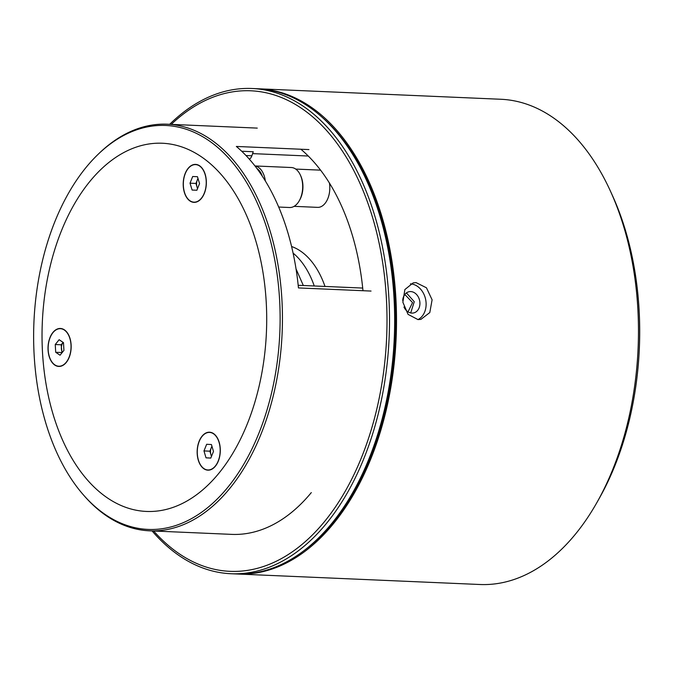 <?xml version="1.0" encoding="UTF-8"?>
<svg xmlns="http://www.w3.org/2000/svg" width="673" height="673" viewBox="0 0 673 673"><rect width="100%" height="100%" fill="white"/><g stroke="black" fill="none" stroke-linecap="round" stroke-linejoin="round"><path stroke-width="1.01" d="M299.51 200.31A18.651 11.357 -87.5 0 0 300.587 175.552M294.093 206.342L317.648 207.368A18.651 11.357 -87.5 0 0 324.95 203.532A18.651 11.357 -87.5 0 0 329.425 183.064M320.685 170.303A18.651 11.357 -87.5 0 0 319.254 170.092L295.699 169.074M404.347 295.153L405.415 295.094L412.541 302.572L408.149 311.641M153.654 530.997A240.497 146.386 -87.5 0 0 324.193 521.97A240.497 146.386 -87.5 0 0 365.414 196.482A240.497 146.386 -87.5 0 0 171.262 124.379M169.68 124.312A242.844 147.816 92.5 0 1 251.971 88.5A242.844 147.816 92.5 0 1 384.207 256.304A242.844 147.816 92.5 0 1 326.085 523.88A242.844 147.816 92.5 0 1 230.974 573.733A242.844 147.816 92.5 0 1 152.081 530.93M321.425 116.648L322.863 117.926A241.489 146.992 92.5 0 1 332.605 523.106A241.489 146.992 92.5 0 1 304.146 550.531L302.598 551.683A242.844 147.816 -87.5 0 0 331.217 524.099A242.844 147.816 -87.5 0 0 321.425 116.648A242.844 147.816 -87.5 0 0 257.094 88.718L251.971 88.5M311.305 492.602A203.498 123.866 92.5 0 1 231.596 534.379A203.498 123.866 92.5 0 1 230.797 534.337M291.586 246.503A88.18 53.68 92.5 0 1 325.009 286.446M293.091 253.107A88.18 53.68 92.5 0 1 314.257 285.975M300.865 149.238A203.498 123.866 92.5 0 1 362.974 290.719M230.974 573.733L236.097 573.951A242.844 147.816 -87.5 0 0 302.598 551.683M296.036 268.914L303.321 285.503M418.017 319.608L408.04 314.35L402.866 302.219L404.868 289.558L413.197 282.862L416.091 282.626L426.455 287.792L432.1 299.813L429.803 312.55L420.945 319.355L418.017 319.608M403.96 307.031A10.852 8.505 78 0 0 411.868 313.096A10.852 8.505 78 0 0 413.559 312.953A10.852 8.505 78 0 0 419.809 301.639A10.852 8.505 78 0 0 410.749 291.577A10.852 8.505 78 0 0 409.049 291.72A10.852 8.505 78 0 0 402.706 300.503M610.453 191.174L612.472 195.616A236.063 143.686 92.5 0 1 599.382 498.155L596.985 502.403A242.844 147.816 -87.5 0 0 610.453 191.174A242.844 147.816 -87.5 0 0 516.494 101.312A242.844 147.816 -87.5 0 0 500.914 99.268L258.954 88.802A242.844 147.816 92.5 0 1 274.534 90.838A242.844 147.816 92.5 0 1 395.371 350.658A242.844 147.816 92.5 0 1 237.964 574.035A242.844 147.816 92.5 0 1 237.031 573.985M237.964 574.035L479.925 584.5A242.844 147.816 -87.5 0 0 596.985 502.403M410.698 312.945L414.265 301.714L406.425 292.906M258.028 88.769A242.844 147.816 92.5 0 1 258.954 88.802M417.975 319.599A18.651 14.621 78 0 0 425.614 299.325A18.651 14.621 78 0 0 410.421 283.855M300.385 175.098L300.789 175.989A18.651 11.357 92.5 0 1 302.867 184.68A18.651 11.357 92.5 0 1 299.754 199.898L299.275 200.747A20.013 12.181 -87.5 0 0 302.614 184.419A20.013 12.181 -87.5 0 0 300.385 175.098A20.013 12.181 -87.5 0 0 291.359 167.527L254.966 165.953M278.689 207.04L289.626 207.511A20.013 12.181 -87.5 0 0 299.275 200.747M262.277 176.141A18.651 11.357 -87.5 0 0 256.909 168.494M255 165.987A20.013 12.181 92.5 0 1 265.33 180.953M55.733 450.203A202.161 123.058 -87.5 0 0 83.452 494.949A202.161 123.058 -87.5 0 0 242.717 466.002A202.161 123.058 -87.5 0 0 258.011 204.693A202.161 123.058 -87.5 0 0 98.199 154.235A202.161 123.058 -87.5 0 0 55.733 450.203M98.199 154.235L99.318 153.158A203.498 123.866 92.5 0 1 167.182 124.202A203.498 123.866 92.5 0 1 260.19 203.953A203.498 123.866 92.5 0 1 266.247 420.002A203.498 123.866 92.5 0 1 149.583 530.82A203.498 123.866 92.5 0 1 84.478 496.119L83.452 494.949M62.185 439.225A184.267 112.164 -87.5 0 0 218.574 473.615A184.267 112.164 -87.5 0 0 246.554 215.453A184.267 112.164 -87.5 0 0 90.165 181.071A184.267 112.164 -87.5 0 0 62.185 439.225M185.277 194.909A18.995 11.559 92.5 0 1 188.087 168.401A18.995 11.559 92.5 0 1 204.171 171.59A18.995 11.559 92.5 0 1 204.281 171.842A18.995 11.559 92.5 0 1 203.12 195.927A18.995 11.559 92.5 0 1 185.277 194.909M199.225 462.721A18.995 11.559 92.5 0 1 202.026 436.213A18.995 11.559 92.5 0 1 218.119 439.402A18.995 11.559 92.5 0 1 218.229 439.654A18.995 11.559 92.5 0 1 217.059 463.739A18.995 11.559 92.5 0 1 199.225 462.721M50.088 358.987A18.995 11.559 92.5 0 1 52.889 332.479A18.995 11.559 92.5 0 1 68.983 335.667A18.995 11.559 92.5 0 1 69.092 335.928A18.995 11.559 92.5 0 1 67.923 360.013A18.995 11.559 92.5 0 1 50.088 358.987M308.941 149.583L236.349 146.445A203.498 123.866 92.5 0 1 277.68 204.71A203.498 123.866 92.5 0 1 298.45 287.926L371.042 291.064M249.086 158.878L249.776 158.912A7.024 4.274 -87.5 0 0 251.862 155.783L253.258 151.745L241.708 151.24M62 352.787L61.167 344.778L63.102 342.38A6.78 4.131 -87.5 0 0 61.386 348.656A6.78 4.131 -87.5 0 0 62.362 352.341M60.671 366.053A18.794 11.441 -87.5 0 0 71.044 346.402A18.794 11.441 -87.5 0 0 60.402 328.685A18.794 11.441 -87.5 0 0 58.509 328.861A18.794 11.441 -87.5 0 0 48.136 348.521A18.794 11.441 -87.5 0 0 58.778 366.23A18.794 11.441 -87.5 0 0 60.671 366.053M55.699 352.273L55.253 344.526L59.14 339.705L63.481 342.641L63.935 350.389L60.04 355.209L55.699 352.273L61.613 352.534M61.167 344.778L55.253 344.526M211.995 446.435A6.78 4.131 -87.5 0 0 211.229 447.865A6.78 4.131 -87.5 0 0 210.91 454.637A6.78 4.131 -87.5 0 0 211.558 456.185M202.245 467.129A18.794 11.441 -87.5 0 0 207.915 469.964A18.794 11.441 -87.5 0 0 219.541 456.588A18.794 11.441 -87.5 0 0 215.209 435.246A18.794 11.441 -87.5 0 0 209.539 432.419A18.794 11.441 -87.5 0 0 197.912 445.787A18.794 11.441 -87.5 0 0 202.245 467.129M211.448 456.454L209.883 451.179L211.919 446.174M203.969 450.927L206.67 444.281L211.431 444.542L213.484 451.448L210.784 458.094L206.022 457.833L203.969 450.927L209.883 451.179M210.809 458.044L206.022 457.833M189.752 166.887A18.794 11.441 -87.5 0 0 183.536 187.775A18.794 11.441 -87.5 0 0 193.967 202.152A18.794 11.441 -87.5 0 0 199.814 199.864A18.794 11.441 -87.5 0 0 206.031 178.976A18.794 11.441 -87.5 0 0 195.599 164.607A18.794 11.441 -87.5 0 0 189.752 166.887M198.039 178.631A6.78 4.131 -87.5 0 0 197.265 180.103A6.78 4.131 -87.5 0 0 196.979 186.875A6.78 4.131 -87.5 0 0 197.626 188.39M197.517 188.642L195.936 183.443L197.963 178.362M197.45 176.696L199.544 183.569L196.878 190.249L192.116 190.055L190.022 183.182L192.688 176.503L197.45 176.696L192.688 176.503M195.936 183.443L190.022 183.182M251.862 155.783L245.998 155.53M232.395 534.404L149.583 530.82M257.263 128.106L167.182 124.202M308.268 156.027L252.611 153.621M362.705 288.069L298.189 285.285"/></g></svg>
